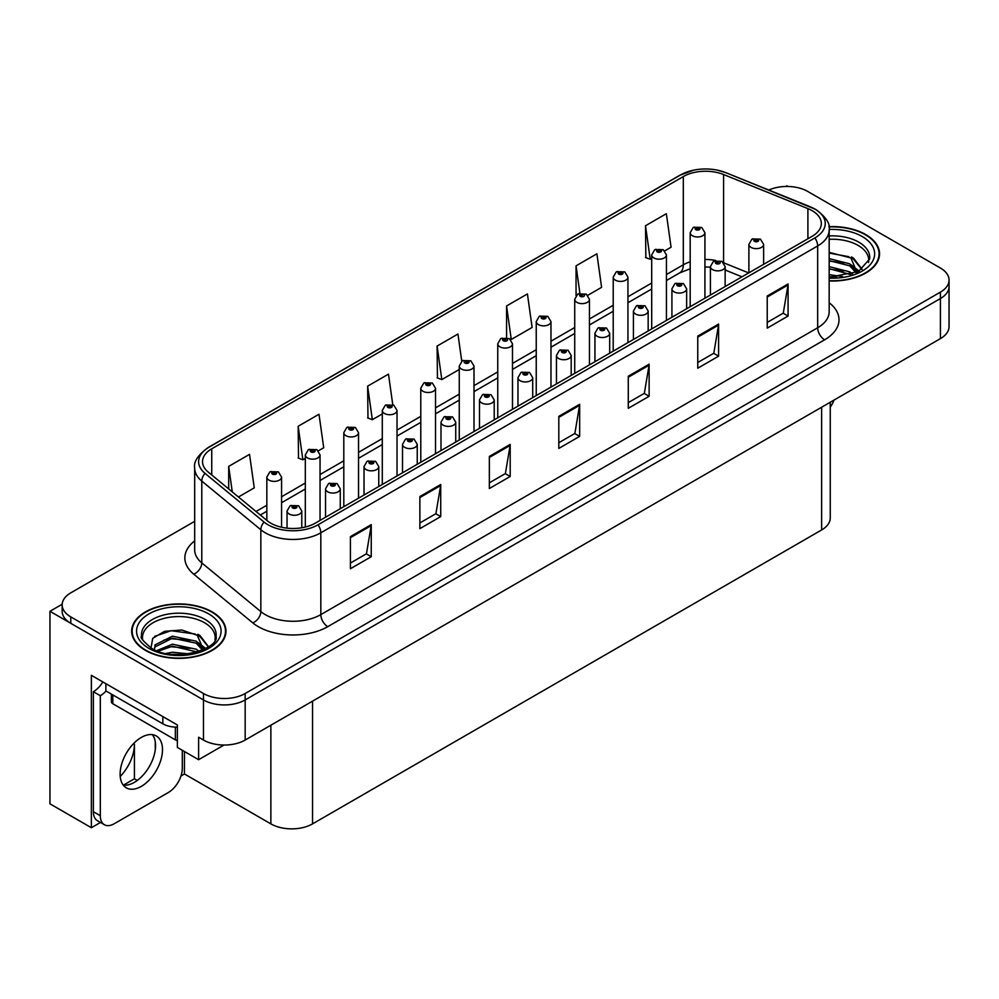 <?xml version="1.0" encoding="UTF-8"?>
<svg xmlns="http://www.w3.org/2000/svg" width="999" height="999" viewBox="0 0 999 999"><rect width="100%" height="100%" fill="white"/><g stroke="black" fill="none" stroke-linecap="round" stroke-linejoin="round"><path stroke-width="1.5" d="M100.462 822.464L91.359 827.721L91.359 675.312L177.36 724.962L177.36 747.427L198.614 759.702L198.614 737.237L203.484 740.047A29.471 17.02 0 0 0 245.167 740.047L940.421 338.636A29.471 17.02 0 0 0 949.05 326.611L949.05 286.501A29.471 17.02 0 0 1 940.421 298.539A29.471 17.02 0 0 0 949.05 286.501L949.05 280.082A29.471 17.02 0 0 0 940.421 268.044L807.729 191.446A29.471 17.02 0 0 0 768.83 190.022M224.026 745.029L198.614 759.702M787.999 186.476L786.887 185.826L785.776 186.476M194.68 521.328L70.792 592.844A29.471 17.02 0 0 0 62.163 604.882A29.471 17.02 0 0 0 70.792 616.907L203.484 693.518A29.471 17.02 0 0 0 245.167 693.518L245.167 699.937L940.421 298.539L245.167 699.937A29.471 17.02 0 0 1 203.484 699.937A29.471 17.02 0 0 0 245.167 699.937L245.167 740.047M91.359 827.721L49.95 803.82L49.95 611.301L203.484 699.937L70.792 623.326A29.471 17.02 0 0 1 62.163 611.301L62.163 604.882M62.175 604.233L49.95 611.301M830.256 402.247L830.256 517.932A29.471 17.02 180 0 1 821.628 529.957L312.55 823.875A29.471 17.02 180 0 1 270.866 823.875L184.44 773.975L184.44 751.51M155.27 749.774L155.27 741.87M184.44 773.975L180.969 775.986M123.389 785.164L134.428 778.795L137.275 780.444M120.217 776.448A31.444 18.157 120 0 0 134.428 744.292L133.441 743.731M134.428 778.795L134.428 744.292M829.17 280.969A47.153 27.223 0 0 0 879.545 253.808A47.153 27.223 0 0 0 865.733 234.565A47.153 27.223 0 0 0 828.908 226.661M212.163 611.9A47.153 27.223 0 0 0 160.777 605.993A47.153 27.223 0 0 0 131.656 631.156A47.153 27.223 0 0 0 145.467 650.399A47.153 27.223 0 0 0 196.865 656.306A47.153 27.223 0 0 0 225.974 631.156A47.153 27.223 0 0 0 212.163 611.9M132.155 633.653A47.153 27.223 0 0 0 131.993 634.353M812.112 210.652A31.444 18.157 180 0 1 821.315 223.489A31.444 18.157 180 0 1 812.112 236.326L315.259 523.176A31.444 18.157 180 0 1 267.27 520.754L208.217 472.065A31.444 18.157 180 0 1 202.535 461.65A31.444 18.157 180 0 1 211.738 448.813L683.316 176.561A31.444 18.157 180 0 1 723.576 174.525L807.904 208.616A31.444 18.157 180 0 1 812.112 210.652M814.884 209.053A35.365 20.417 0 0 0 810.164 206.756L725.823 172.665A35.365 20.417 0 0 0 717.332 170.142A35.365 20.417 0 0 0 693.756 170.142A35.365 20.417 0 0 0 680.531 174.962L208.966 447.215A35.365 20.417 0 0 0 205.007 473.364L264.048 522.052A35.365 20.417 0 0 0 318.032 524.787L814.884 237.924A35.365 20.417 0 0 0 814.884 209.053M350.412 536.65L350.412 568.743L371.253 556.705L371.253 524.625L350.412 536.65M350.412 563.049L366.458 553.783L371.166 525.686A7.855 4.533 -120 0 0 371.253 524.625M366.321 553.858L371.253 556.705M419.88 496.54L419.88 528.633L440.721 516.595L440.721 484.515L419.88 496.54M419.88 522.939L435.926 513.673L440.634 485.576A7.855 4.533 -120 0 0 440.721 484.515M435.789 513.748L440.721 516.595M489.348 456.443L489.348 488.523L510.189 476.498L510.189 444.405L489.348 456.443M489.348 482.829L505.394 473.563L510.102 445.467A7.855 4.533 -120 0 0 510.189 444.405M505.257 473.651L510.189 476.498M767.232 296.004L767.232 328.097L788.074 316.059L788.074 283.978L767.232 296.004M767.232 322.402L783.278 313.137L787.986 285.04A7.855 4.533 -120 0 0 788.074 283.978M783.141 313.211L788.074 316.059M697.764 336.114L697.764 368.206L718.593 356.168L718.593 324.076L697.764 336.114M697.764 362.512L713.81 353.234L718.518 325.15A7.855 4.533 -120 0 0 718.593 324.076M713.673 353.321L718.593 356.168M628.284 376.223L628.284 408.304L649.125 396.278L649.125 364.185L628.284 376.223M628.284 402.609L644.343 393.344L649.05 365.259A7.855 4.533 -120 0 0 649.125 364.185M644.205 393.431L649.125 396.278M558.816 416.333L558.816 448.414L579.657 436.388L579.657 404.295L558.816 416.333M558.816 442.719L574.875 433.454L579.57 405.369A7.855 4.533 -120 0 0 579.657 404.295M574.725 433.541L579.657 436.388M245.167 693.518L940.421 292.12A29.471 17.02 0 0 0 949.05 280.082M318.394 450.836L323.713 447.764L319.006 414.248L298.164 426.273L298.501 458.166M238.461 496.99L254.245 487.874L249.538 454.358L228.696 466.383L228.696 488.948M506.58 305.956L511.276 339.473L532.117 327.447L527.422 293.918L506.58 305.956L506.58 337.6M587.799 295.304L601.598 287.337L596.89 253.808L576.048 265.846L576.048 295.679M664.772 250.861L671.066 247.228L666.358 213.699L645.516 225.737L645.854 257.63M392.769 404.695L388.474 374.138L367.632 386.163L367.969 418.057M461.763 361.213L457.942 334.028L437.112 346.066L437.437 377.959M437.112 346.066L441.808 379.583L459.265 369.505M441.808 379.583L437.112 377.822M511.276 339.473L509.989 338.998M576.048 265.846L579.907 293.306M645.516 225.737L650.224 259.265L651.698 258.416M650.224 259.265L645.516 257.505M367.632 386.163L372.34 419.692L382.292 413.948M372.34 419.692L367.632 417.932M298.164 426.273L302.872 459.802L305.319 458.391M302.872 459.802L298.164 458.042M228.696 466.383L232.28 491.895M225.649 634.353A47.153 27.223 0 0 0 225.487 633.653M879.22 257.018A47.153 27.223 0 0 0 879.058 256.306M281.568 527.247L281.568 477.122A7.368 4.258 180 0 1 277.023 481.056A7.368 4.258 180 0 1 268.993 480.132A7.368 4.258 180 0 1 266.833 477.122L269.767 472.015A4.908 2.96 57.8 0 1 272.39 472.165A2.46 1.424 0 0 0 272.465 474.125A2.46 1.424 0 0 0 275.936 474.125A2.46 1.424 0 0 0 275.936 472.115A2.46 1.424 0 0 0 272.54 472.077L275.187 473.114L273.501 473.514L272.39 472.165M273.539 473.538L273.539 472.702M272.54 472.077A4.908 2.71 -117.9 0 0 270.242 471.74A4.908 2.71 -117.9 0 0 270.03 471.878M273.501 473.514L273.476 472.739M301.785 527.772L301.785 511.013A7.368 4.258 180 0 1 297.24 514.947A7.368 4.258 180 0 1 289.211 514.023A7.368 4.258 180 0 1 287.05 511.013L289.985 505.906A4.908 2.96 57.8 0 1 292.607 506.056A2.46 1.424 0 0 0 292.682 508.016A2.46 1.424 0 0 0 296.154 508.016A2.46 1.424 0 0 0 296.154 506.006A2.46 1.424 0 0 0 292.757 505.969L295.392 507.005L293.718 507.405L292.607 506.056M293.756 507.43L293.756 506.593M292.757 505.969A4.908 2.71 -117.9 0 0 290.459 505.631A4.908 2.71 -117.9 0 0 290.247 505.769M293.694 507.392L293.694 506.63M320.055 520.404L320.055 454.907A7.368 4.258 180 0 1 315.509 458.841A7.368 4.258 180 0 1 307.48 457.917A7.368 4.258 180 0 1 305.319 454.907L308.254 449.8A4.908 2.96 57.8 0 1 310.876 449.937A2.46 1.424 0 0 0 310.951 451.898A2.46 1.424 0 0 0 314.423 451.898A2.46 1.424 0 0 0 314.423 449.9A2.46 1.424 0 0 0 311.026 449.85L313.674 450.899L311.988 451.298L312.025 450.474M311.026 449.85A4.908 2.71 -117.9 0 0 308.728 449.525A4.908 2.71 -117.9 0 0 308.516 449.662M311.963 451.286L310.876 449.937M311.988 451.298L311.963 450.512M358.541 498.189L358.541 432.692A7.368 4.258 180 0 1 353.996 436.613A7.368 4.258 180 0 1 345.966 435.701A7.368 4.258 180 0 1 343.806 432.692L346.74 427.572A4.908 2.96 57.8 0 1 349.363 427.722A2.46 1.424 0 0 0 349.438 429.682A2.46 1.424 0 0 0 352.909 429.682A2.46 1.424 0 0 0 352.909 427.672A2.46 1.424 0 0 0 349.513 427.634L352.16 428.683L350.474 429.083L349.363 427.722M350.512 429.095L350.512 428.259M349.513 427.634A4.908 2.71 -117.9 0 0 347.215 427.297A4.908 2.71 -117.9 0 0 347.003 427.435M350.474 429.083L350.449 428.296M397.028 475.961L397.028 410.464A7.368 4.258 180 0 1 392.482 414.398A7.368 4.258 180 0 1 384.453 413.474A7.368 4.258 180 0 1 382.292 410.464L385.227 405.357A4.908 2.96 57.8 0 1 387.849 405.494A2.46 1.424 0 0 0 387.924 407.455A2.46 1.424 0 0 0 391.396 407.455A2.46 1.424 0 0 0 391.396 405.457A2.46 1.424 0 0 0 387.999 405.407L390.646 406.456L388.961 406.855L387.849 405.494M388.998 406.88L388.998 406.044M387.999 405.407A4.908 2.71 -117.9 0 0 385.701 405.082A4.908 2.71 -117.9 0 0 385.489 405.219M388.936 406.843L388.936 406.069M340.272 508.741L340.272 488.798A7.368 4.258 180 0 1 335.726 492.732A7.368 4.258 180 0 1 327.697 491.808A7.368 4.258 180 0 1 325.537 488.798L328.471 483.691A4.908 2.96 57.8 0 1 331.094 483.828A2.46 1.424 0 0 0 331.168 485.789A2.46 1.424 0 0 0 334.64 485.789A2.46 1.424 0 0 0 334.64 483.791A2.46 1.424 0 0 0 331.243 483.741L333.878 484.79L332.205 485.189L332.242 484.365M331.243 483.741A4.908 2.71 -117.9 0 0 328.946 483.416A4.908 2.71 -117.9 0 0 328.733 483.553M332.18 485.177L331.094 483.828M332.205 485.189L332.18 484.403M378.758 486.513L378.758 466.583A7.368 4.258 180 0 1 374.213 470.504A7.368 4.258 180 0 1 366.183 469.592A7.368 4.258 180 0 1 364.023 466.583L366.958 461.463A4.908 2.96 57.8 0 1 369.58 461.613A2.46 1.424 0 0 0 369.655 463.573A2.46 1.424 0 0 0 373.127 463.573A2.46 1.424 0 0 0 373.127 461.563A2.46 1.424 0 0 0 369.73 461.526L372.365 462.574L370.691 462.974L369.58 461.613M370.729 462.987L370.729 462.15M369.73 461.526A4.908 2.71 -117.9 0 0 367.432 461.188A4.908 2.71 -117.9 0 0 367.22 461.326M370.691 462.974L370.666 462.187M417.245 464.298L417.245 444.355A7.368 4.258 180 0 1 412.699 448.289A7.368 4.258 180 0 1 404.67 447.365A7.368 4.258 180 0 1 402.51 444.355L405.444 439.248A4.908 2.96 57.8 0 1 408.067 439.385A2.46 1.424 0 0 0 408.141 441.346A2.46 1.424 0 0 0 411.613 441.346A2.46 1.424 0 0 0 411.613 439.348A2.46 1.424 0 0 0 408.216 439.298L410.851 440.347L409.178 440.746L408.067 439.385M409.215 440.771L409.215 439.935M408.216 439.298A4.908 2.71 -117.9 0 0 405.919 438.973A4.908 2.71 -117.9 0 0 405.706 439.11M409.178 440.746L409.153 439.96M455.731 442.07L455.731 422.14A7.368 4.258 180 0 1 451.186 426.073A7.368 4.258 180 0 1 443.156 425.149A7.368 4.258 180 0 1 440.996 422.14L443.931 417.02A4.908 2.96 57.8 0 1 446.553 417.17A2.46 1.424 0 0 0 446.628 419.13A2.46 1.424 0 0 0 450.099 419.13A2.46 1.424 0 0 0 450.099 417.132A2.46 1.424 0 0 0 446.703 417.082L449.338 418.131L447.664 418.531L447.702 417.707M446.703 417.082A4.908 2.71 -117.9 0 0 444.405 416.758A4.908 2.71 -117.9 0 0 444.193 416.895M447.639 418.506L446.553 417.17M447.664 418.531L447.639 417.744M834.04 400.05A19.655 11.339 -60 0 1 830.256 407.18M141.309 786.375A29.97 17.295 120 0 0 160.876 759.964A29.97 17.295 120 0 0 156.281 735.951A29.97 17.295 120 0 0 141.309 737.437A29.97 17.295 120 0 0 121.728 763.848A29.97 17.295 120 0 0 126.324 787.849A29.97 17.295 120 0 0 141.309 786.375M152.41 734.652A29.97 17.295 -60 0 1 152.847 759.153A29.97 17.295 -60 0 1 134.353 782.354A29.97 17.295 -60 0 1 123.252 785.139M182.293 750.274L182.293 768.406A19.655 11.339 -60 0 1 168.394 792.469L114.211 823.75A19.655 11.339 -60 0 1 104.383 824.724A19.655 11.339 -60 0 1 100.312 815.733L100.312 695.729L93.369 691.72A19.655 11.339 120 0 0 102.835 681.942M106.031 691.008A19.655 11.339 -60 0 1 100.312 695.729M104.383 824.724L97.44 820.716A19.655 11.339 -60 0 1 93.369 811.725L93.369 691.72M162.837 716.583L162.837 723.8A19.655 11.339 0 0 0 177.36 727.122M105.869 683.691L105.869 690.908L162.837 723.8M829.17 239.323A36.351 20.991 180 0 1 858.091 245.392A36.351 20.991 180 0 1 868.531 262.5M857.03 272.265L850.861 257.917L829.17 252.36M828.945 226.948A46.666 26.948 180 0 1 865.384 234.765A46.666 26.948 180 0 1 879.058 253.808A46.666 26.948 180 0 1 829.17 280.694M829.17 274.675L842.507 276.536M829.17 276.673L836.663 277.173M829.17 266.646L849.762 271.865L852.622 274.063M829.17 268.656L850.873 274.638M829.17 258.629L849.762 263.836L856.643 272.44M829.17 260.627L849.762 265.846L856.043 272.715M829.17 253.059L848.8 256.693M850.973 257.717L853.521 259.166L861.912 269.493M829.17 261.076L843.843 262.962M854.02 267.507L858.616 271.466M829.17 269.106L843.843 270.979M829.17 277.123L834.265 277.272M851.423 256.943L853.521 258.154L862.1 269.368M851.198 264.847L859.19 271.166M142.682 639.847A36.351 20.991 180 0 1 163.099 618.643A36.351 20.991 180 0 1 204.52 622.727A36.351 20.991 180 0 1 214.947 639.847M203.446 649.6L197.29 635.264L181.756 629.994L164.51 631.343L152.722 638.324L151.011 647.926M211.813 612.1A46.666 26.948 180 0 1 225.487 631.156A46.666 26.948 180 0 1 196.678 656.043A46.666 26.948 180 0 1 145.817 650.199A46.666 26.948 180 0 1 132.155 631.156A46.666 26.948 180 0 1 160.964 606.256A46.666 26.948 180 0 1 211.813 612.1M166.121 653.421L172.465 652.21L188.936 653.87M171.89 654.283L183.092 654.507M156.643 650.674L172.465 644.193L196.179 649.2L199.038 651.398M158.179 651.248L172.465 646.203L197.303 651.972M154.42 649.712L155.095 644.855L172.465 636.176L196.179 641.171L203.072 649.787M154.333 649.213L155.095 646.865L172.465 638.174L196.179 643.181L202.472 650.049M111.376 694.093L111.376 701.735A4.908 2.835 0 0 0 112.825 703.746L175.349 739.847A4.908 2.835 0 0 0 177.36 740.546M154.62 636.363L171.079 630.694L195.217 634.028M197.402 635.052L199.95 636.5L208.329 646.828M163.923 640.109L171.079 638.723L190.272 640.297M200.449 644.842L205.045 648.813M163.923 648.126L171.079 646.74L190.272 648.314M174.438 654.495L180.694 654.607M197.852 634.278L199.95 635.501L208.516 646.703M197.627 642.195L205.619 648.501M435.514 453.746L435.514 388.249A7.368 4.258 180 0 1 430.969 392.182A7.368 4.258 180 0 1 422.939 391.258A7.368 4.258 180 0 1 420.779 388.249L423.713 383.129A4.908 2.96 57.8 0 1 426.336 383.279A2.46 1.424 0 0 0 426.411 385.239A2.46 1.424 0 0 0 429.882 385.239A2.46 1.424 0 0 0 429.882 383.229A2.46 1.424 0 0 0 426.486 383.191L429.133 384.24L427.447 384.64L426.336 383.279M427.485 384.652L427.485 383.816M426.486 383.191A4.908 2.71 -117.9 0 0 424.188 382.867A4.908 2.71 -117.9 0 0 423.976 383.004M427.447 384.64L427.422 383.853M474.001 431.531L474.001 366.034A7.368 4.258 180 0 1 469.455 369.955A7.368 4.258 180 0 1 461.426 369.031A7.368 4.258 180 0 1 459.265 366.034L462.2 360.914A4.908 2.96 57.8 0 1 464.822 361.064A2.46 1.424 0 0 0 464.897 363.024A2.46 1.424 0 0 0 468.369 363.024A2.46 1.424 0 0 0 468.369 361.014A2.46 1.424 0 0 0 464.972 360.976L467.619 362.013L465.934 362.425L464.822 361.064M465.971 362.437L465.971 361.601M464.972 360.976A4.908 2.71 -117.9 0 0 462.674 360.639A4.908 2.71 -117.9 0 0 462.462 360.776M465.909 362.4L465.909 361.638M512.487 409.303L512.487 343.806A7.368 4.258 180 0 1 507.942 347.739A7.368 4.258 180 0 1 499.912 346.815A7.368 4.258 180 0 1 497.752 343.806L500.686 338.698A4.908 2.96 57.8 0 1 503.309 338.836A2.46 1.424 0 0 0 503.384 340.796A2.46 1.424 0 0 0 506.855 340.796A2.46 1.424 0 0 0 506.855 338.798A2.46 1.424 0 0 0 503.459 338.748L505.819 339.398L504.42 340.197L504.458 339.385M503.459 338.748A4.908 2.71 -117.9 0 0 501.161 338.424A4.908 2.71 -117.9 0 0 500.949 338.561M504.395 340.184L503.309 338.836M504.42 340.197L504.395 339.41M494.218 419.855L494.218 399.925A7.368 4.258 180 0 1 489.672 403.846A7.368 4.258 180 0 1 481.643 402.934A7.368 4.258 180 0 1 479.483 399.925L482.417 394.805A4.908 2.96 57.8 0 1 485.039 394.955A2.46 1.424 0 0 0 485.114 396.915A2.46 1.424 0 0 0 488.586 396.915A2.46 1.424 0 0 0 488.586 394.905A2.46 1.424 0 0 0 485.189 394.867L487.824 395.904L486.151 396.316L485.039 394.955M486.188 396.328L486.188 395.492M485.189 394.867A4.908 2.71 -117.9 0 0 482.892 394.53A4.908 2.71 -117.9 0 0 482.679 394.667M486.151 396.316L486.126 395.529M532.704 397.639L532.704 377.697A7.368 4.258 180 0 1 528.159 381.63A7.368 4.258 180 0 1 520.129 380.706A7.368 4.258 180 0 1 517.969 377.697L520.904 372.59A4.908 2.96 57.8 0 1 523.526 372.727A2.46 1.424 0 0 0 523.601 374.687A2.46 1.424 0 0 0 527.072 374.687A2.46 1.424 0 0 0 527.072 372.689A2.46 1.424 0 0 0 523.676 372.639L526.311 373.688L524.637 374.088L523.526 372.727M524.675 374.113L524.675 373.276M523.676 372.639A4.908 2.71 -117.9 0 0 521.378 372.315A4.908 2.71 -117.9 0 0 521.166 372.452M524.612 374.076L524.612 373.301M571.191 375.412L571.191 355.482A7.368 4.258 180 0 1 566.645 359.415A7.368 4.258 180 0 1 558.616 358.491A7.368 4.258 180 0 1 556.455 355.482L559.39 350.362A4.908 2.96 57.8 0 1 562.012 350.512A2.46 1.424 0 0 0 562.087 352.472A2.46 1.424 0 0 0 565.559 352.472A2.46 1.424 0 0 0 565.559 350.462A2.46 1.424 0 0 0 562.162 350.424L564.797 351.473L563.124 351.873L562.012 350.512M563.161 351.885L563.161 351.049M562.162 350.424A4.908 2.71 -117.9 0 0 559.865 350.087A4.908 2.71 -117.9 0 0 559.652 350.237M563.099 351.848L563.099 351.086M550.973 387.088L550.973 321.591A7.368 4.258 180 0 1 546.428 325.524A7.368 4.258 180 0 1 538.399 324.6A7.368 4.258 180 0 1 536.238 321.591L539.173 316.471A4.908 2.96 57.8 0 1 541.795 316.621A2.46 1.424 0 0 0 541.87 318.581A2.46 1.424 0 0 0 545.342 318.581A2.46 1.424 0 0 0 545.342 316.571A2.46 1.424 0 0 0 541.945 316.533L544.592 317.582L542.907 317.982L541.795 316.621M542.944 317.994L542.944 317.158M541.945 316.533A4.908 2.71 -117.9 0 0 539.647 316.196A4.908 2.71 -117.9 0 0 539.435 316.346M542.882 317.957L542.882 317.195M589.46 364.872L589.46 299.363A7.368 4.258 180 0 1 584.914 303.296A7.368 4.258 180 0 1 576.885 302.372A7.368 4.258 180 0 1 574.725 299.363L577.659 294.255A4.908 2.96 57.8 0 1 580.282 294.405A2.46 1.424 0 0 0 580.357 296.366A2.46 1.424 0 0 0 583.828 296.366A2.46 1.424 0 0 0 583.828 294.355A2.46 1.424 0 0 0 580.431 294.318L582.792 294.955L581.393 295.754L581.43 294.942M580.431 294.318A4.908 2.71 -117.9 0 0 578.134 293.981A4.908 2.71 -117.9 0 0 577.922 294.118M581.368 295.741L580.282 294.405M581.393 295.754L581.368 294.98M627.946 342.645L627.946 277.148A7.368 4.258 180 0 1 623.401 281.081A7.368 4.258 180 0 1 615.372 280.157A7.368 4.258 180 0 1 613.211 277.148L616.146 272.04A4.908 2.96 57.8 0 1 618.768 272.178A2.46 1.424 0 0 0 618.843 274.138A2.46 1.424 0 0 0 622.315 274.138A2.46 1.424 0 0 0 622.315 272.14A2.46 1.424 0 0 0 618.918 272.09L621.565 273.139L619.88 273.539L618.768 272.178M619.917 273.551L619.917 272.715M618.918 272.09A4.908 2.71 -117.9 0 0 616.62 271.765A4.908 2.71 -117.9 0 0 616.408 271.903M619.88 273.539L619.855 272.752M666.433 320.429L666.433 254.932A7.368 4.258 180 0 1 661.887 258.853A7.368 4.258 180 0 1 653.858 257.942A7.368 4.258 180 0 1 651.698 254.932L654.632 249.812A4.908 2.96 57.8 0 1 657.255 249.962A2.46 1.424 0 0 0 657.33 251.923A2.46 1.424 0 0 0 660.801 251.923A2.46 1.424 0 0 0 660.801 249.912A2.46 1.424 0 0 0 657.404 249.875L660.052 250.924L658.366 251.323L657.255 249.962M658.403 251.336L658.403 250.499M657.404 249.875A4.908 2.71 -117.9 0 0 655.107 249.538A4.908 2.71 -117.9 0 0 654.894 249.675M658.366 251.323L658.341 250.537M704.919 298.202L704.919 232.705A7.368 4.258 180 0 1 700.374 236.638A7.368 4.258 180 0 1 692.344 235.714A7.368 4.258 180 0 1 690.184 232.705L693.119 227.597A4.908 2.96 57.8 0 1 695.741 227.735A2.46 1.424 0 0 0 695.816 229.695A2.46 1.424 0 0 0 699.288 229.695A2.46 1.424 0 0 0 699.288 227.697A2.46 1.424 0 0 0 695.891 227.647L698.538 228.696L696.852 229.096L695.741 227.735M696.89 229.121L696.89 228.284M695.891 227.647A4.908 2.71 -117.9 0 0 693.593 227.322A4.908 2.71 -117.9 0 0 693.381 227.46M696.827 229.083L696.827 228.309M609.677 353.196L609.677 333.266A7.368 4.258 180 0 1 605.132 337.187A7.368 4.258 180 0 1 597.102 336.263A7.368 4.258 180 0 1 594.942 333.266L597.877 328.147A4.908 2.96 57.8 0 1 600.499 328.296A2.46 1.424 0 0 0 600.574 330.257A2.46 1.424 0 0 0 604.045 330.257A2.46 1.424 0 0 0 604.045 328.246A2.46 1.424 0 0 0 600.649 328.209L603.284 329.245L601.61 329.645L600.499 328.296M601.648 329.67L601.648 328.833M600.649 328.209A4.908 2.71 -117.9 0 0 598.351 327.872A4.908 2.71 -117.9 0 0 598.139 328.009M601.585 329.633L601.585 328.871M648.164 330.981L648.164 311.039A7.368 4.258 180 0 1 643.618 314.972A7.368 4.258 180 0 1 635.589 314.048A7.368 4.258 180 0 1 633.428 311.039L636.363 305.931A4.908 2.96 57.8 0 1 638.985 306.069A2.46 1.424 0 0 0 639.06 308.029A2.46 1.424 0 0 0 642.532 308.029A2.46 1.424 0 0 0 642.532 306.031A2.46 1.424 0 0 0 639.135 305.981L641.77 307.03L640.097 307.43L640.134 306.606M639.135 305.981A4.908 2.71 -117.9 0 0 636.838 305.657A4.908 2.71 -117.9 0 0 636.625 305.794M640.072 307.417L638.985 306.069M640.097 307.43L640.072 306.643M686.65 308.753L686.65 288.823A7.368 4.258 180 0 1 682.105 292.744A7.368 4.258 180 0 1 674.075 291.833A7.368 4.258 180 0 1 671.915 288.823L674.849 283.704A4.908 2.96 57.8 0 1 677.472 283.853A2.46 1.424 0 0 0 677.547 285.814A2.46 1.424 0 0 0 681.018 285.814A2.46 1.424 0 0 0 681.018 283.803A2.46 1.424 0 0 0 677.622 283.766L680.257 284.815L678.583 285.214L677.472 283.853M678.621 285.227L678.621 284.39M677.622 283.766A4.908 2.71 -117.9 0 0 675.324 283.429A4.908 2.71 -117.9 0 0 675.112 283.566M678.583 285.214L678.558 284.428M725.137 286.538L725.137 266.596A7.368 4.258 180 0 1 720.591 270.529A7.368 4.258 180 0 1 712.562 269.605A7.368 4.258 180 0 1 710.401 266.596L713.336 261.488A4.908 2.96 57.8 0 1 715.958 261.626A2.46 1.424 0 0 0 716.033 263.586A2.46 1.424 0 0 0 719.505 263.586A2.46 1.424 0 0 0 719.505 261.588A2.46 1.424 0 0 0 716.108 261.538L718.456 262.188L717.07 262.987L717.107 262.175M716.108 261.538A4.908 2.71 -117.9 0 0 713.81 261.214A4.908 2.71 -117.9 0 0 713.598 261.351M717.045 262.974L715.958 261.626M717.07 262.987L717.045 262.213M763.623 264.31L763.623 244.38A7.368 4.258 180 0 1 759.078 248.314A7.368 4.258 180 0 1 751.036 247.39A7.368 4.258 180 0 1 748.888 244.38L751.822 239.261A4.908 2.96 57.8 0 1 754.445 239.41A2.46 1.424 0 0 0 754.52 241.371A2.46 1.424 0 0 0 757.991 241.371A2.46 1.424 0 0 0 757.991 239.373A2.46 1.424 0 0 0 754.595 239.323L757.23 240.372L755.556 240.771L754.445 239.41M755.594 240.784L755.594 239.947M754.595 239.323A4.908 2.71 -117.9 0 0 752.297 238.998A4.908 2.71 -117.9 0 0 752.085 239.136M755.556 240.771L755.531 239.985M940.421 338.636L940.421 292.12M203.484 740.047L203.484 693.518M312.55 823.875L312.55 701.136M821.628 529.957L821.628 407.23M270.866 823.875L270.866 725.199M829.17 302.734A49.126 28.359 180 0 1 824.612 339.81L327.759 626.66A9.828 5.669 60 0 1 320.816 614.622L817.669 327.772A39.298 22.69 0 0 0 829.17 311.725L829.17 229.907A39.298 22.69 180 0 1 817.669 245.954A9.828 5.669 -120 0 0 814.884 237.924M327.759 626.66A49.126 28.359 180 0 1 258.291 626.66A49.126 28.359 180 0 1 252.784 622.877L193.731 574.175A49.126 28.359 180 0 1 194.68 540.896M265.235 614.622A39.298 22.69 0 0 0 320.816 614.622L320.816 532.804A39.298 22.69 180 0 1 260.839 529.77L201.786 481.081A39.298 22.69 180 0 1 194.68 468.069L194.68 549.887A39.298 22.69 0 0 0 201.786 562.899L260.839 611.6A39.298 22.69 0 0 0 265.235 614.622M693.756 170.142L679.782 175.275A9.828 5.669 60 0 1 680.531 174.962M208.966 447.215A9.828 5.669 -120 0 0 208.217 447.527C197.977 454.945 193.456 461.788 194.68 468.069M205.007 473.364A9.828 6.568 129.5 0 0 201.786 481.081L201.786 562.899A9.828 6.568 -50.5 0 1 193.731 574.175M264.048 522.052A9.828 6.568 129.5 0 0 260.839 529.77L260.839 611.6A9.828 6.568 -50.5 0 1 252.784 622.877M318.032 524.787A9.828 5.669 60 0 1 320.816 532.804L817.669 245.954L817.669 327.772A9.828 5.669 60 0 0 824.612 339.81M70.792 616.907L70.792 623.326M211.738 448.813L211.738 474.962M807.904 208.616L807.904 238.749M723.576 174.525L723.576 262.637M748.701 272.927L723.751 262.837M715.821 260.477A31.444 18.157 0 0 0 704.919 259.49M690.184 261.8A31.444 18.157 0 0 0 683.316 264.797L666.433 274.55M683.316 176.561L683.316 264.797A17.682 10.215 60 0 1 679.645 272.902L666.433 280.532M651.698 283.054L627.946 296.765M613.211 305.269L589.46 318.981M574.725 327.497L550.973 341.208M536.238 349.712L512.487 363.424M497.752 371.928L474.001 385.639M459.265 394.155L435.514 407.867M420.779 416.371L397.028 430.082M382.292 438.598L358.541 452.31M343.806 460.814L320.055 474.525M305.319 483.029L281.568 496.74M266.833 505.257L256.031 511.488M741.97 276.81L727.085 270.804A17.682 8.279 -68 0 1 725.137 269.181M558.816 417.345L579.57 405.369M628.284 377.235L649.05 365.259M697.764 337.125L718.518 325.15M767.232 297.028L787.986 285.04M489.348 457.455L510.102 445.467M419.88 497.564L440.634 485.576M350.412 537.674L371.166 525.686M100.312 815.733L93.369 811.725M829.17 235.926A37.363 21.566 180 0 1 858.803 242.17A37.363 21.566 180 0 1 869.654 258.966L858.441 271.566L829.17 277.223M829.17 229.495A42.245 24.388 180 0 1 862.262 236.563A42.245 24.388 180 0 1 870.778 263.998A42.245 24.388 180 0 1 829.17 278.134M858.079 245.417A38.312 22.115 180 0 1 858.778 245.791M141.558 636.301A37.363 21.566 180 0 1 163.287 615.134A37.363 21.566 180 0 1 205.232 619.505A37.363 21.566 180 0 1 216.084 636.301C219.493 648.925 173.127 663.149 151.398 648.151C143.019 641.108 139.735 637.162 141.558 636.301M208.691 613.898A42.245 24.388 180 0 1 208.691 648.401A42.245 24.388 180 0 1 148.951 648.401A42.245 24.388 180 0 1 148.951 613.898A42.245 24.388 180 0 1 208.691 613.898M204.508 622.752A38.312 22.115 180 0 1 205.195 623.126M175.349 739.847L175.349 727.097M112.825 703.746L112.825 694.929M829.17 229.907C830.506 223.788 825.986 216.945 815.634 209.365L726.123 172.765L717.332 170.142M679.782 175.275L208.217 447.527M727.085 270.804L725.137 270.067M710.401 267.133L704.919 266.958M690.184 268.793L679.645 272.902M651.698 289.036L627.946 302.747M613.211 311.251L589.46 324.962M574.725 333.479L550.973 347.19M536.238 355.694L512.487 369.405M497.752 377.909L474.001 391.62M459.265 400.137L435.514 413.848M420.779 422.352L397.028 436.063M382.292 444.567L358.541 458.291M343.806 466.795L320.055 480.507M305.319 489.011L281.568 502.722M266.833 511.238L260.302 515.009M281.568 477.122L278.396 471.865L270.242 471.74M266.833 520.392L266.833 477.122M301.785 511.013L298.614 505.769L290.459 505.631M287.05 528.159L287.05 511.013M320.055 454.907L316.883 449.65L308.728 449.525M305.319 527.047L305.319 454.907M358.541 432.692L355.369 427.435L347.215 427.297M343.806 506.693L343.806 432.692M397.028 410.464L393.856 405.207L385.701 405.082M382.292 484.478L382.292 410.464M340.272 488.798L337.1 483.541L328.946 483.416M325.537 517.245L325.537 488.798M378.758 466.583L375.587 461.326L367.432 461.188M364.023 495.029L364.023 466.583M417.245 444.355L414.073 439.098L405.919 438.973M402.51 472.802L402.51 444.355M455.731 422.14L452.559 416.883L444.405 416.758M440.996 450.586L440.996 422.14M879.058 253.808L879.058 257.73M225.487 631.156L225.487 635.064M132.155 631.156L132.155 635.064M435.514 388.249L432.342 382.992L424.188 382.867M420.779 462.25L420.779 388.249M474.001 366.034L470.829 360.776L462.674 360.639M459.265 440.035L459.265 366.034M512.487 343.806L509.315 338.549L501.161 338.424M497.752 417.819L497.752 343.806M494.218 399.925L491.046 394.667L482.892 394.53M479.483 428.359L479.483 399.925M532.704 377.697L529.532 372.44L521.378 372.315M517.969 406.143L517.969 377.697M571.191 355.482L568.019 350.224L559.865 350.087M556.455 383.928L556.455 355.482M550.973 321.591L547.802 316.333L539.647 316.196M536.238 395.592L536.238 321.591M589.46 299.363L586.288 294.118L578.134 293.981M574.725 373.376L574.725 299.363M627.946 277.148L624.775 271.89L616.62 271.765M613.211 351.161L613.211 277.148M666.433 254.932L663.261 249.675L655.107 249.538M651.698 328.933L651.698 254.932M704.919 232.705L701.748 227.447L693.593 227.322M690.184 306.718L690.184 232.705M609.677 333.266L606.505 328.009L598.351 327.872M594.942 361.7L594.942 333.266M648.164 311.039L644.992 305.781L636.838 305.657M633.428 339.485L633.428 311.039M686.65 288.823L683.478 283.566L675.324 283.429M671.915 317.27L671.915 288.823M725.137 266.596L721.965 261.338L713.81 261.214M710.401 295.042L710.401 266.596M763.623 244.38L760.451 239.123L752.297 238.998M748.888 272.827L748.888 244.38"/></g></svg>
